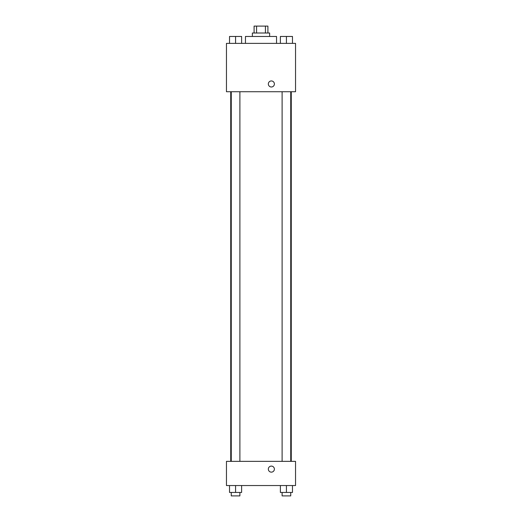 <?xml version="1.0" encoding="UTF-8"?>
<svg xmlns="http://www.w3.org/2000/svg" width="522" height="522" viewBox="0 0 522 522"><rect width="100%" height="100%" fill="white"/><g stroke="black" fill="none" stroke-linecap="round" stroke-linejoin="round"><path stroke-width="0.78" d="M256.57 33.01L256.57 26.1L254.09 26.1L254.09 33.01M256.57 26.1L267.91 26.1L267.91 33.01M265.43 33.01L265.43 26.1M252.361 36.462L252.361 33.01L269.639 33.01L269.639 36.462M276.543 43.372L276.543 36.462L245.457 36.462L245.457 43.372M226.457 43.372L295.543 43.372L295.543 91.735L226.457 91.735L226.457 43.372M268.341 83.97A3.021 3.021 0 0 1 272.875 81.354A3.021 3.021 0 0 1 272.875 86.587A3.021 3.021 0 0 1 268.341 83.97M226.457 461.357L295.543 461.357L295.543 485.538L226.457 485.538L226.457 461.357M271.362 472.142A3.021 3.021 0 0 1 268.745 467.608A3.021 3.021 0 0 1 273.978 467.608A3.021 3.021 0 0 1 271.362 472.142M280.379 485.538L280.379 492.448L292.47 492.448L292.47 485.538L292.47 492.448M286.421 492.448L286.421 485.538M290.741 492.448L290.741 495.9L282.108 495.9L282.108 492.448M229.53 485.538L229.53 492.448L241.621 492.448L241.621 485.538L241.621 492.448M235.579 492.448L235.579 485.538M239.892 492.448L239.892 495.9L231.259 495.9L231.259 492.448M280.379 43.372L280.379 36.462L292.47 36.462L292.47 43.372L292.47 36.462M286.421 43.372L286.421 36.462M290.741 36.462L282.108 36.462M229.53 43.372L229.53 36.462L241.621 36.462L241.621 43.372L241.621 36.462M235.579 43.372L235.579 36.462M239.892 36.462L231.259 36.462M291.263 461.357L291.263 91.735M230.737 461.357L230.737 91.735M282.108 91.735L282.108 461.357M290.741 91.735L290.741 461.357M239.892 461.357L239.892 91.735M231.259 461.357L231.259 91.735"/></g></svg>
